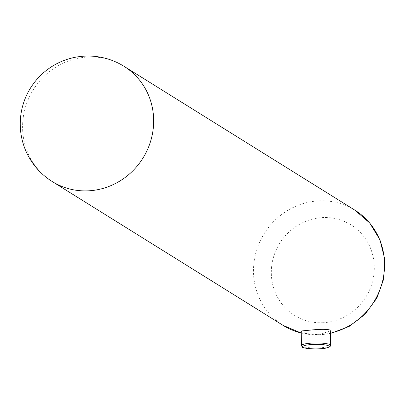 <?xml version="1.0" encoding="UTF-8"?>
<svg xmlns="http://www.w3.org/2000/svg" width="405" height="405" viewBox="0 0 405 405"><rect width="100%" height="100%" fill="white"/><g stroke="black" fill="none" stroke-linecap="round" stroke-linejoin="round"><path stroke-width="0.3" stroke-dasharray="2.02 1.52" d="M301.254 330.986L301.755 331.518C304.889 333.426 310.832 334.479 319.596 334.667L330.343 330.733M330.47 345.318A14.545 2.476 -0.5 0 1 317.849 347.885A14.545 2.476 -0.5 0 1 301.882 346.209A14.545 2.476 -0.5 0 1 301.381 345.571M354.907 210.18A67.873 64.603 -58.1 0 0 318.431 200.905A67.873 64.603 -58.1 0 0 256.127 251.799A67.873 64.603 -58.1 0 0 283.12 325.392M301.274 333.001A67.873 64.603 -58.1 0 0 319.596 334.667A67.873 64.603 -58.1 0 0 330.364 333.173M323.256 322.694A53.328 50.762 121.9 0 1 271.309 272.945A53.328 50.762 121.9 0 1 322.339 217.596A53.328 50.762 121.9 0 1 374.291 267.346A53.328 50.762 121.9 0 1 323.256 322.694M52.23 181.536A67.873 64.603 121.9 0 1 22.589 127.489A67.873 64.603 121.9 0 1 87.536 57.049A67.873 64.603 121.9 0 1 124.016 66.319M301.274 333.067L320.264 334.859L330.369 333.517"/><path stroke-width="0.61" d="M330.47 345.318L330.343 330.733L329.842 329.994C326.714 329.128 320.775 329.113 312.027 329.948L301.254 330.986L301.381 345.571A14.545 2.476 -0.5 0 1 314.007 343.01A14.545 2.476 -0.5 0 1 329.969 344.68A14.545 2.476 -0.5 0 1 330.47 345.318C328.916 347.242 332.672 345.84 325.99 348.082C317.768 350.138 300.49 347.915 302.413 347.176L301.381 345.571M303.067 347.338A13.335 2.268 179.5 0 0 319.408 348.801A13.335 2.268 179.5 0 0 328.809 345.941A13.335 2.268 179.5 0 0 312.468 344.478A13.335 2.268 179.5 0 0 303.067 347.338M301.274 333.067L283.12 325.392A67.873 64.603 -58.1 0 0 301.274 333.001M330.364 333.173A67.873 64.603 -58.1 0 0 383.206 278.351A67.873 64.603 -58.1 0 0 354.907 210.18L124.016 66.319A67.873 64.603 121.9 0 1 151.009 139.917A67.873 64.603 121.9 0 1 88.705 190.811A67.873 64.603 121.9 0 1 52.23 181.536L283.12 325.392M354.907 210.18L369.719 222.998L379.966 239.806L384.75 259.073L383.687 279.07L376.903 298.039L365.011 314.331L349.039 326.516L330.369 333.517M124.016 66.319A67.873 67.873 0 0 0 20.25 124.522A67.873 67.873 0 0 0 52.23 181.536"/></g></svg>

